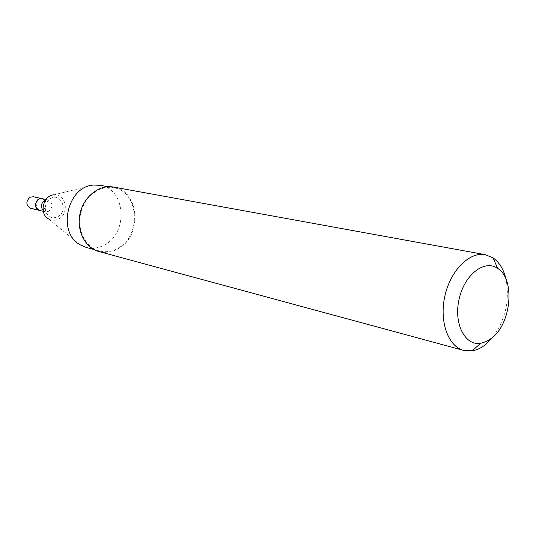 <?xml version="1.0" encoding="UTF-8"?>
<svg xmlns="http://www.w3.org/2000/svg" width="536" height="536" viewBox="0 0 536 536"><rect width="100%" height="100%" fill="white"/><g stroke="black" fill="none" stroke-linecap="round" stroke-linejoin="round"><path stroke-width="0.4" stroke-dasharray="2.68 2.01" d="M43.041 209.81C46.223 207.338 46.913 204.296 45.104 200.699C46.913 204.296 46.223 207.338 43.041 209.81M44.83 200.33L42.089 198.621L44.83 200.33M42.639 210.025L39.43 210.393L42.934 209.878M57.861 216.665C69.251 210.795 60.173 190.97 49.687 199.084C45.258 203.044 44.193 207.76 46.485 213.241C49.366 217.663 53.158 218.809 57.861 216.665M80.105 244.791L48.401 218.849C51.744 220.765 55.195 220.792 58.746 218.929C69.915 213.375 65.834 192.94 53.821 194.843L93.606 185.061M86.209 247.424C92.681 249.059 98.979 248.108 105.116 244.584C128.607 232.222 125.364 188.679 100.245 185.302M118.268 248C141.986 235.378 138.804 191.118 113.471 187.721C99.649 185.034 84.333 196.846 80.661 213.522C76.809 230.158 85.552 247.411 99.187 250.928C105.713 252.577 112.078 251.598 118.268 248M98.986 251.558C105.652 253.247 112.151 252.248 118.483 248.57C142.683 235.686 139.427 190.515 113.565 187.064M492.999 337.044C505.455 319.637 509.803 300.401 506.038 279.33M33.359 196.725C40.079 197.898 37.306 210.179 30.733 208.35M43.148 210.581L45.352 211.78L48.87 211.258C53.319 206.735 53.037 202.956 48.039 199.908L45.527 200.049M43.282 211.298L45.352 211.78C47.007 212.49 47.53 213.06 46.927 213.495L46.485 213.241M45.955 199.459L48.039 199.908C49.835 199.982 50.552 199.694 50.19 199.044L49.687 199.084M93.82 249.481L99.187 250.928M108.004 186.722L113.471 187.721"/><path stroke-width="0.8" d="M45.104 200.699L44.83 200.33L45.104 200.699M43.282 211.298L30.733 208.35C25.849 205.308 25.601 201.603 29.989 197.235L33.359 196.725L42.089 198.621C35.55 196.886 32.783 209.141 39.43 210.393C34.518 207.325 34.27 203.573 38.693 199.137L42.089 198.621L45.955 199.459M53.821 194.843C43.068 195.399 38.927 213.717 48.401 218.849M108.004 186.722L100.245 185.302L93.606 185.061C67.335 186.193 56.876 232.463 80.105 244.791L86.209 247.424L93.82 249.481M506.038 279.33C503.726 269.507 499.418 262.365 493.127 257.916L485.288 254.667L113.565 187.064C99.462 184.337 83.851 196.384 80.099 213.395C76.166 230.366 85.083 247.96 98.986 251.558L463.653 350.383L472.129 350.825C476.899 350.062 481.516 347.864 485.991 344.233L492.999 337.044M485.288 254.667C469.523 251.518 450.568 270.352 444.913 295.845C439.058 321.292 448.069 346.45 463.653 350.383M491.82 338.049C511.471 323.309 515.337 278.968 497.629 268.382C484.578 259.102 464.471 274.579 459.118 299.055C453.423 323.456 464.926 346.075 480.692 343.308L486.34 341.553L491.82 338.049M45.527 200.049C41.071 202.729 40.28 206.239 43.148 210.581M497.629 268.382L493.127 257.916M480.692 343.308L472.129 350.825"/></g></svg>
